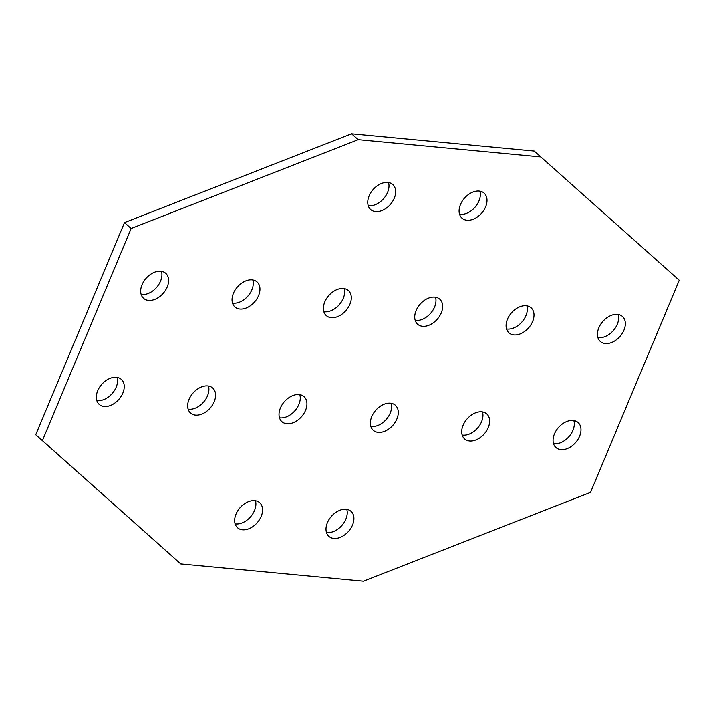 <?xml version="1.0" encoding="UTF-8"?>
<svg xmlns="http://www.w3.org/2000/svg" width="715" height="715" viewBox="0 0 715 715"><rect width="100%" height="100%" fill="white"/><g stroke="black" fill="none" stroke-linecap="round" stroke-linejoin="round"><path stroke-width="1.07" d="M369.146 195.847A16.713 11.395 131.3 0 0 370.674 209.575A16.713 11.395 131.3 0 0 394.269 198.216A16.713 11.395 131.3 0 0 392.741 184.488A16.713 11.395 131.3 0 0 369.146 195.847M368.216 205.652A16.713 11.395 131.3 0 0 387.593 192.353A16.713 11.395 131.3 0 0 388.531 182.54M460.496 204.472A16.713 11.395 131.3 0 0 462.024 218.209A16.713 11.395 131.3 0 0 485.619 206.85A16.713 11.395 131.3 0 0 484.091 193.113A16.713 11.395 131.3 0 0 460.496 204.472M459.566 214.286A16.713 11.395 131.3 0 0 478.943 200.978A16.713 11.395 131.3 0 0 479.881 191.173M416.13 310.533A16.713 11.395 131.3 0 0 417.658 324.27A16.713 11.395 131.3 0 0 441.253 312.911A16.713 11.395 131.3 0 0 439.725 299.174A16.713 11.395 131.3 0 0 416.13 310.533M415.201 320.338A16.713 11.395 131.3 0 0 434.577 307.039A16.713 11.395 131.3 0 0 435.515 297.234M324.789 301.9A16.713 11.395 131.3 0 0 326.308 315.637A16.713 11.395 131.3 0 0 349.903 304.277A16.713 11.395 131.3 0 0 348.375 290.54A16.713 11.395 131.3 0 0 324.789 301.9M323.85 311.713A16.713 11.395 131.3 0 0 343.236 298.405A16.713 11.395 131.3 0 0 344.165 288.601M280.423 407.961A16.713 11.395 131.3 0 0 281.942 421.698A16.713 11.395 131.3 0 0 305.537 410.339A16.713 11.395 131.3 0 0 304.018 396.602A16.713 11.395 131.3 0 0 280.423 407.961M279.485 417.766A16.713 11.395 131.3 0 0 298.87 404.467A16.713 11.395 131.3 0 0 299.8 394.662M371.764 416.595A16.713 11.395 131.3 0 0 373.293 430.323A16.713 11.395 131.3 0 0 396.888 418.963A16.713 11.395 131.3 0 0 395.359 405.235A16.713 11.395 131.3 0 0 371.764 416.595M370.835 426.399A16.713 11.395 131.3 0 0 390.211 413.1A16.713 11.395 131.3 0 0 391.15 403.287M327.407 522.647A16.713 11.395 131.3 0 0 328.927 536.384A16.713 11.395 131.3 0 0 352.522 525.025A16.713 11.395 131.3 0 0 350.994 511.288A16.713 11.395 131.3 0 0 327.407 522.647M326.469 532.461A16.713 11.395 131.3 0 0 345.854 519.153A16.713 11.395 131.3 0 0 346.784 509.348M236.057 514.022A16.713 11.395 131.3 0 0 237.577 527.75A16.713 11.395 131.3 0 0 261.172 516.391A16.713 11.395 131.3 0 0 259.652 502.663A16.713 11.395 131.3 0 0 236.057 514.022M235.119 523.827A16.713 11.395 131.3 0 0 254.504 510.528A16.713 11.395 131.3 0 0 255.434 500.715M233.439 293.275A16.713 11.395 131.3 0 0 234.958 307.003A16.713 11.395 131.3 0 0 258.553 295.644A16.713 11.395 131.3 0 0 257.034 281.916A16.713 11.395 131.3 0 0 233.439 293.275M232.5 303.08A16.713 11.395 131.3 0 0 251.886 289.781A16.713 11.395 131.3 0 0 252.815 279.967M142.088 284.642A16.713 11.395 131.3 0 0 143.617 298.378A16.713 11.395 131.3 0 0 167.203 287.019A16.713 11.395 131.3 0 0 165.683 273.282A16.713 11.395 131.3 0 0 142.088 284.642M141.15 294.446A16.713 11.395 131.3 0 0 160.535 281.147A16.713 11.395 131.3 0 0 161.474 271.343M97.723 390.703A16.713 11.395 131.3 0 0 99.251 404.44A16.713 11.395 131.3 0 0 122.846 393.071A16.713 11.395 131.3 0 0 121.318 379.343A16.713 11.395 131.3 0 0 97.723 390.703M96.784 400.507A16.713 11.395 131.3 0 0 116.17 387.208A16.713 11.395 131.3 0 0 117.108 377.395M189.073 399.328A16.713 11.395 131.3 0 0 190.592 413.064A16.713 11.395 131.3 0 0 214.187 401.705A16.713 11.395 131.3 0 0 212.668 387.968A16.713 11.395 131.3 0 0 189.073 399.328M188.134 409.141A16.713 11.395 131.3 0 0 207.52 395.833A16.713 11.395 131.3 0 0 208.458 386.029M507.48 319.167A16.713 11.395 131.3 0 0 509.009 332.895A16.713 11.395 131.3 0 0 532.603 321.536A16.713 11.395 131.3 0 0 531.075 307.799A16.713 11.395 131.3 0 0 507.48 319.167M506.542 328.971A16.713 11.395 131.3 0 0 525.927 315.673A16.713 11.395 131.3 0 0 526.866 305.859M598.83 327.792A16.713 11.395 131.3 0 0 600.359 341.529A16.713 11.395 131.3 0 0 623.954 330.169A16.713 11.395 131.3 0 0 622.425 316.432A16.713 11.395 131.3 0 0 598.83 327.792M597.892 337.605A16.713 11.395 131.3 0 0 617.277 324.297A16.713 11.395 131.3 0 0 618.216 314.493M554.465 433.853A16.713 11.395 131.3 0 0 555.993 447.59A16.713 11.395 131.3 0 0 579.588 436.23A16.713 11.395 131.3 0 0 578.06 422.494A16.713 11.395 131.3 0 0 554.465 433.853M553.526 443.658A16.713 11.395 131.3 0 0 572.912 430.358A16.713 11.395 131.3 0 0 573.85 420.554M463.114 425.219A16.713 11.395 131.3 0 0 464.643 438.956A16.713 11.395 131.3 0 0 488.238 427.597A16.713 11.395 131.3 0 0 486.709 413.86A16.713 11.395 131.3 0 0 463.114 425.219M462.185 435.033A16.713 11.395 131.3 0 0 481.561 421.725A16.713 11.395 131.3 0 0 482.5 411.92M351.548 133.821L124.482 222.615L35.75 434.729L180.761 563.921L363.452 581.179L590.519 492.385L679.25 280.271L534.239 151.079L351.548 133.821L358.215 139.684L131.158 228.487L124.482 222.615M131.158 228.487L42.426 440.601L35.75 434.729M42.426 440.601L180.761 563.921M540.915 156.951L358.215 139.684"/></g></svg>
